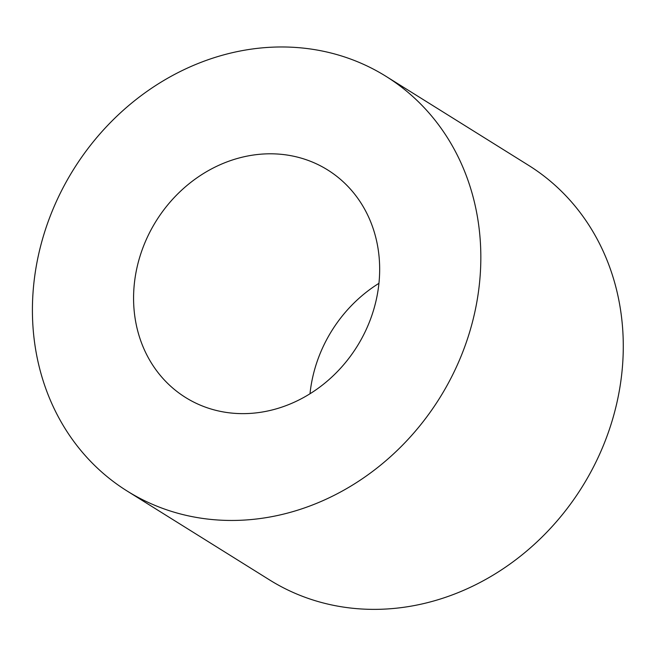 <?xml version="1.0" encoding="UTF-8"?>
<svg xmlns="http://www.w3.org/2000/svg" width="656" height="656" viewBox="0 0 656 656"><rect width="100%" height="100%" fill="white"/><g stroke="black" fill="none" stroke-linecap="round" stroke-linejoin="round"><path stroke-width="0.98" d="M386.04 76.367L528.49 165.287A244.426 215.816 122 0 1 582.151 486.9A244.426 215.816 122 0 1 269.657 579.986L127.207 491.073A244.426 215.816 122 0 1 49.799 217.234A244.426 215.816 122 0 1 296.151 47.478A244.426 215.816 122 0 1 386.04 76.367A244.426 215.816 122 0 1 439.7 397.987A244.426 215.816 122 0 1 127.207 491.073M278.316 154.078A134.136 118.433 122 0 1 327.639 169.929A134.136 118.433 122 0 1 357.094 346.425A134.136 118.433 122 0 1 185.599 397.511A134.136 118.433 122 0 1 143.115 247.238A134.136 118.433 122 0 1 278.316 154.078M310.001 393.764A134.136 118.433 122 0 1 378.93 283.335"/></g></svg>
